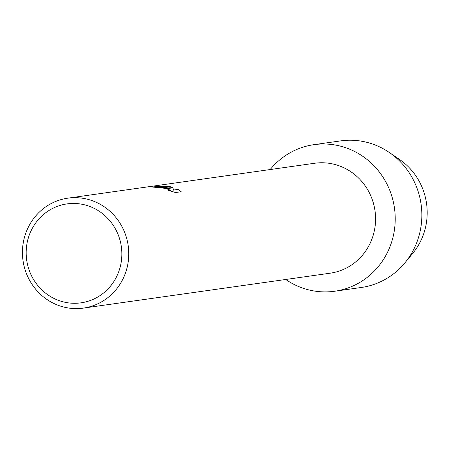 <?xml version="1.0" encoding="UTF-8"?>
<svg xmlns="http://www.w3.org/2000/svg" width="449" height="449" viewBox="0 0 449 449"><rect width="100%" height="100%" fill="white"/><g stroke="black" fill="none" stroke-linecap="round" stroke-linejoin="round"><path stroke-width="0.67" d="M394.491 156.37A62.916 60.194 81.9 0 1 408.82 257.653M67.833 198.172L314.642 163.256A55.513 53.117 81.9 0 1 331.727 163.739A55.513 53.117 81.9 0 1 375.572 219.713A55.513 53.117 81.9 0 1 330.189 273.188L83.385 308.104A55.513 53.117 81.9 0 1 66.295 307.621A55.513 53.117 81.9 0 1 22.45 251.648A55.513 53.117 81.9 0 1 67.833 198.172A55.513 53.117 81.9 0 1 84.923 198.654A55.513 53.117 81.9 0 1 128.762 254.628A55.513 53.117 81.9 0 1 83.385 308.104M336.756 145.302A74.018 70.819 81.9 0 1 394.127 231.796A74.018 70.819 81.9 0 1 311.92 290.598A74.018 70.819 81.9 0 1 285.732 279.474A74.018 70.819 81.9 0 0 311.92 290.598A74.018 70.819 81.9 0 0 334.707 291.238A74.018 70.819 81.9 0 0 395.215 219.937A74.018 70.819 81.9 0 0 336.756 145.302A74.018 70.819 81.9 0 0 270.18 169.548A74.018 70.819 81.9 0 1 313.969 144.662A74.018 70.819 81.9 0 1 336.756 145.302M168.465 190.359L170.614 190.314L163.487 187.536L155.287 187.037A55.513 53.117 -98.1 0 0 150.196 186.891L165.013 187.323L170.727 188.906L165.692 187.227L153.463 186.133L169.907 186.632L172.826 187.34L173.437 190.056L178.034 189.405L181.194 191.729L175.525 192.531L168.465 190.365M82.392 204.329A49.962 47.802 81.9 0 1 121.118 262.71A49.962 47.802 81.9 0 1 65.627 302.401A49.962 47.802 81.9 0 1 26.901 244.02A49.962 47.802 81.9 0 1 82.392 204.329M151.094 186.879L170.727 188.906M170.603 190.354L169.133 190.561M181.11 191.74L178.023 189.5L173.421 190.152L172.809 187.429L155.702 186.032M313.969 144.662L340.6 140.896A74.018 70.819 81.9 0 1 363.387 141.536A74.018 70.819 81.9 0 1 389.322 152.486A74.018 70.819 81.9 0 1 404.931 262.822A74.018 70.819 81.9 0 1 361.338 287.472L334.707 291.238M389.322 152.486L399.548 159.479A62.916 60.194 81.9 0 1 412.816 253.264L404.931 262.822"/></g></svg>
